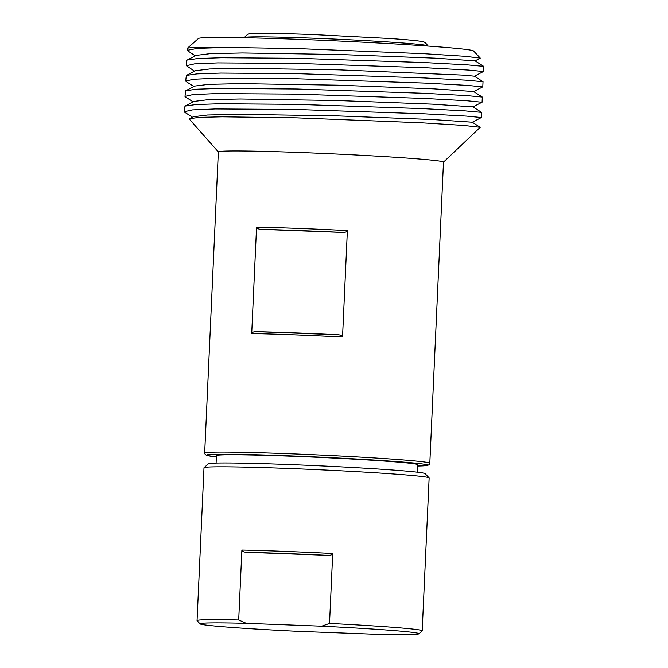 <?xml version="1.0" encoding="UTF-8"?>
<svg xmlns="http://www.w3.org/2000/svg" width="668" height="668" viewBox="0 0 668 668"><rect width="100%" height="100%" fill="white"/><g stroke="black" fill="none" stroke-linecap="round" stroke-linejoin="round"><path stroke-width="1" d="M200.033 623.862A109.61 3.131 2.6 0 0 297.277 631.302L372.727 634.166A109.61 3.131 2.6 0 0 418.945 633.798A109.61 3.131 2.6 0 0 321.709 626.183L246.258 623.319A109.61 3.131 2.6 0 0 200.033 623.862L197.102 620.655A112.683 3.215 2.6 0 1 197.06 620.564A112.683 3.215 2.6 0 1 238.701 619.954L246.258 623.319M327.629 555.342L246.776 552.269C243.987 552.185 242.35 551.442 241.883 550.04A112.683 3.215 2.6 0 1 284.743 551.367A112.683 3.215 2.6 0 1 332.714 553.488C332.113 554.857 330.418 555.475 327.629 555.342A110.637 3.156 -177.4 0 0 246.776 552.269M332.714 553.488L329.533 623.411A112.683 3.215 2.6 0 1 422.201 630.784A112.683 3.215 2.6 0 1 422.151 630.876L418.945 633.798M321.709 626.183L329.533 623.411M238.701 619.954L241.883 550.04M204.057 467.65L208.441 463.776A108.475 3.098 -177.4 0 1 289.745 464.561A108.475 3.098 2.6 0 1 425.082 473.62L429.098 477.87A112.683 3.215 2.6 0 0 288.509 468.46A112.683 3.215 -177.4 0 0 204.057 467.65A112.683 3.215 -177.4 0 0 203.999 467.742L197.06 620.564M429.098 477.87A112.683 3.215 2.6 0 1 429.14 477.962L422.201 630.784M417.525 472.218L417.859 464.719A100.818 2.881 2.6 0 0 292.041 456.219A100.818 2.881 -177.4 0 0 216.432 455.576L216.098 463.074M302.854 152.596A112.683 3.215 2.6 0 1 443.485 162.099L429.816 463.208A112.683 3.215 2.6 0 0 289.177 453.714A112.683 3.215 2.6 0 0 204.675 452.987L218.344 151.878A112.683 3.215 -177.4 0 1 302.854 152.596M347.377 230.585L342.542 336.973A112.683 3.215 -177.4 0 0 294.58 334.843A112.683 3.215 -177.4 0 0 251.711 333.516L256.545 227.128A112.683 3.215 2.6 0 1 299.406 228.456A112.683 3.215 2.6 0 1 347.377 230.585C346.776 231.955 345.08 232.573 342.292 232.439L261.439 229.366C258.65 229.283 257.013 228.539 256.545 227.128M443.485 162.14L480.242 127.296L463.817 125.442L421.441 122.795L296.3 117.844L222.127 116.817L199.64 117.368L189.72 118.637L189.462 119.238L218.344 151.92M473.679 91.524L433.565 88.836L338.592 85.195L241.09 83.642L209.009 84.318L194.78 86.055M184.978 112.416L184.276 111.723L192.342 109.911L215.38 108.934L295.815 109.46L424.13 113.802L466.373 116.098L481.403 117.526L481.636 112.416L472.986 106.88L432.563 104.166L337.507 100.526L240.138 98.989L208.166 99.666L194.054 101.411M472.284 122.211L432.146 119.522L337.156 115.881L239.662 114.328L207.589 115.005L193.378 116.75M482.096 102.187L482.304 97.035L466.389 95.574L423.963 93.295L296.751 88.994L219.939 88.418L196.392 89.211L185.696 90.756L184.978 96.384L193.027 94.572L216.357 93.587L296.517 94.113L424.422 98.438L466.79 100.734L481.97 102.254M481.603 112.374L465.178 110.888L422.602 108.608L296.049 104.342L219.329 103.757L195.59 104.567L184.969 106.12L184.276 111.723M187.09 60.078L196.167 55.377L210.395 53.632L242.459 52.956L339.912 54.509L434.885 58.141L475.073 60.838L483.707 66.357L467.592 64.879L425.032 62.592L298.145 58.308L221.342 57.732L197.778 58.525L187.09 60.07L186.597 60.579L186.372 65.689L194.405 63.886L217.71 62.901L297.911 63.427L426 67.76L468.368 70.056L483.457 71.534M194.563 71.192L186.372 65.689M186.422 81.755L185.671 81.037L193.72 79.225L216.733 78.248L297.21 78.766L425.566 83.116L467.8 85.412L482.68 86.907M483.022 81.738L466.573 80.202L423.971 77.922L297.444 73.655L220.841 73.071L196.985 73.881L186.364 75.426L185.671 81.037M185.587 97.027L184.978 96.384M196.342 40.356L198.479 38.46A137.742 3.933 -177.4 0 1 301.702 39.454A137.742 3.933 2.6 0 1 473.554 50.952L480.292 58.083L464.886 56.287L423.562 53.665L298.805 48.63L227.12 47.436L197.503 48.346L187.065 50.35L195.265 55.836M480.292 58.083L475.082 60.888M196.4 40.297L187.215 48.397A148.538 4.242 -177.4 0 0 187.149 48.514L187.065 50.35M482.989 81.696L474.363 76.185L463.4 75.133L339.002 69.848L241.582 68.303L209.585 68.979L195.457 70.725L186.372 75.434M227.12 47.436A148.538 4.242 -177.4 0 0 187.215 48.397M483.699 66.341L483.49 71.493M244.388 37.734L244.388 37.608A91.85 2.622 2.6 0 1 244.404 37.575A91.85 2.622 2.6 0 1 313.275 38.193A91.85 2.622 2.6 0 1 425.007 45.148A91.85 2.622 2.6 0 1 427.896 45.9A91.85 2.622 2.6 0 1 427.904 45.942L427.896 46.067M251.711 333.516C252.312 332.146 254.007 331.528 256.796 331.662A110.637 3.156 2.6 0 1 337.649 334.735L256.796 331.662M337.649 334.735C340.438 334.818 342.074 335.561 342.542 336.973M204.675 452.987L205.201 454.499L206.788 455.426L216.374 456.879A110.637 3.156 2.6 0 1 289.595 455.835A110.637 3.156 2.6 0 1 401.794 461.955A110.637 3.156 2.6 0 1 417.801 466.022L427.478 465.446L429.148 464.669L429.816 463.208M342.292 232.439A110.637 3.156 -177.4 0 0 261.439 229.366M189.737 118.662L193.394 116.766M482.747 86.865L473.679 91.566L482.296 97.052M194.789 86.072L185.704 90.781M194.029 101.427L184.952 106.128M481.352 117.551L472.276 122.252L480.234 127.312M483.44 71.526L474.363 76.227M483.031 81.721L482.797 86.84M184.735 112.266L192.509 117.226M185.387 96.902L193.169 101.87M482.062 102.204L472.986 106.905M186.121 81.563L193.904 86.539M244.404 37.575C246.709 34.744 248.738 33.492 250.475 33.826C260.612 33.074 282.096 33.35 314.92 34.644L390.237 38.527C410.578 39.963 418.945 40.857 422.184 41.625C423.955 41.449 425.858 42.877 427.896 45.9"/></g></svg>
